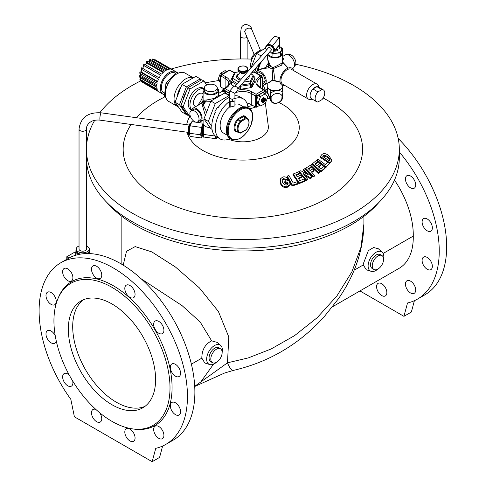<?xml version="1.0" encoding="UTF-8"?>
<svg xmlns="http://www.w3.org/2000/svg" width="486" height="486" viewBox="0 0 486 486"><rect width="100%" height="100%" fill="white"/><g stroke="black" fill="none" stroke-linecap="round" stroke-linejoin="round"><path stroke-width="0.73" d="M359.944 290.938L403.939 316.337L407.517 302.985A104.909 60.568 -120 0 0 417.51 299.084L424.928 294.802A104.909 60.568 -120 0 0 398.186 138.443M403.939 316.337L411.356 312.055L414.406 300.676M415.694 290.021A7.254 4.186 60 0 1 414.193 293.337A7.254 4.186 60 0 1 408.003 290.707A7.254 4.186 60 0 1 406.946 280.78A7.254 4.186 60 0 1 412.529 282.724A7.254 4.186 60 0 1 415.694 290.021M432.358 227.849A7.254 4.186 60 0 1 430.851 231.172A7.254 4.186 60 0 1 429.794 231.5A7.254 4.186 60 0 1 423.16 226.148A7.254 4.186 60 0 1 423.604 218.609A7.254 4.186 60 0 1 429.193 220.553A7.254 4.186 60 0 1 432.358 227.849M417.51 299.084A104.909 60.568 -120 0 0 399.316 152.033M394.486 180.106A68.198 39.378 60 0 1 413.276 236.068A68.198 39.378 60 0 1 399.158 268.296L332.612 306.715M415.694 184.917A7.254 4.186 60 0 1 415.008 187.481A7.254 4.186 60 0 1 414.193 188.234A7.254 4.186 60 0 1 406.946 184.048A7.254 4.186 60 0 1 406.946 175.677A7.254 4.186 60 0 1 412.529 177.621A7.254 4.186 60 0 1 415.694 184.917M432.358 266.322A7.254 4.186 60 0 1 430.851 269.639A7.254 4.186 60 0 1 427.23 269.28A7.254 4.186 60 0 1 422.492 262.89A7.254 4.186 60 0 1 423.604 257.082A7.254 4.186 60 0 1 429.193 259.026A7.254 4.186 60 0 1 432.358 266.322M386.844 292.596A7.254 4.186 60 0 1 385.343 295.919A7.254 4.186 60 0 1 377.276 290.033A7.254 4.186 60 0 1 378.09 283.356A7.254 4.186 60 0 1 383.679 285.3A7.254 4.186 60 0 1 386.844 292.596M262.634 102.461A2.375 1.373 -60 0 1 263.388 98.786L263.388 102.528A2.375 1.373 -60 0 1 262.634 102.461L261.766 101.957A2.375 1.373 -60 0 1 262.513 98.281A2.375 1.373 -60 0 1 264.141 97.844L265.01 98.348A2.375 1.373 -60 0 1 265.502 99.436A2.375 1.373 -60 0 1 265.502 99.569M263.606 102.394A2.066 1.191 120 0 1 262.58 101.374A2.066 1.191 120 0 1 263.606 99.174L263.606 97.905A2.375 1.373 120 0 0 262.732 98.403L263.388 98.786M263.606 97.905L264.263 98.281A2.375 1.373 -60 0 1 265.01 98.348M264.481 101.89A2.066 1.191 120 0 0 265.502 99.685A2.066 1.191 120 0 0 264.481 98.67L264.481 101.89L263.606 101.647M264.481 98.67L264.263 98.281M377.81 269.141A11.105 6.415 -60 0 1 371.152 271.334A11.105 6.415 -60 0 1 368.115 265.927A11.105 6.415 -60 0 1 373.418 254.281A11.105 6.415 -60 0 1 382.172 252.246A11.105 6.415 -60 0 1 383.6 259.111M222.151 352.326A11.105 6.415 120 0 0 222.369 350.066A11.105 6.415 120 0 0 220.717 345.461A11.105 6.415 120 0 0 208.962 351.396A11.105 6.415 120 0 0 209.697 364.549A11.105 6.415 120 0 0 216.361 362.356M378.88 202.48A152.118 87.82 180 0 1 350.442 225.237A152.118 87.82 180 0 1 106.877 202.48M111.974 303.963A61.71 35.63 -120 0 0 81.119 300.907A61.71 35.63 -120 0 0 81.119 372.167A61.71 35.63 -120 0 0 142.829 407.797A61.71 35.63 -120 0 0 152.288 358.346A61.71 35.63 -120 0 0 111.974 303.963M111.974 287.335A82.073 47.385 -120 0 0 57.755 299.139A82.073 47.385 -120 0 0 70.932 378.041A82.073 47.385 -120 0 0 132.678 428.907A82.073 47.385 -120 0 0 169.043 375.143A82.073 47.385 -120 0 0 111.974 287.335M382.172 252.246L378.357 248.777L373.606 247.495L368.333 250.673L363.249 263.959L363.279 264.937L366.268 269.773L371.152 271.334M132.678 428.907L134.258 429.126A83.142 48.005 -120 0 0 172.074 387.536A83.142 48.005 -120 0 0 113.281 285.707A83.142 48.005 -120 0 0 58.363 297.663L57.755 299.139M354.094 270.24L363.279 264.937M383.108 253.485L413.276 236.068M101.064 271.796A7.254 4.186 -120 0 0 92.996 265.909A7.254 4.186 -120 0 0 92.996 274.286A7.254 4.186 -120 0 0 100.25 278.472A7.254 4.186 -120 0 0 101.064 271.796M70.33 271.121A7.254 4.186 -120 0 0 64.146 268.491A7.254 4.186 -120 0 0 64.146 276.862A7.254 4.186 -120 0 0 71.393 281.048A7.254 4.186 -120 0 0 70.33 271.121M51.109 292.548A7.254 4.186 -120 0 0 47.488 292.189A7.254 4.186 -120 0 0 47.488 300.561A7.254 4.186 -120 0 0 54.736 304.746A7.254 4.186 -120 0 0 55.847 298.939A7.254 4.186 -120 0 0 51.109 292.548M55.264 335.862A7.254 4.186 -120 0 0 48.545 330.328A7.254 4.186 -120 0 0 47.488 330.656A7.254 4.186 -120 0 0 47.488 339.028A7.254 4.186 -120 0 0 54.736 343.219A7.254 4.186 -120 0 0 56.194 340.656M69.267 375.071A7.254 4.186 -120 0 0 64.146 373.594A7.254 4.186 -120 0 0 63.332 374.348A7.254 4.186 -120 0 0 64.65 382.768A7.254 4.186 -120 0 0 71.393 386.151A7.254 4.186 -120 0 0 72.675 380.975M95.942 409.504A7.254 4.186 -120 0 0 92.996 409.485A7.254 4.186 -120 0 0 91.496 412.802A7.254 4.186 -120 0 0 94.661 420.104A7.254 4.186 -120 0 0 100.25 422.042A7.254 4.186 -120 0 0 99.63 412.705M125.497 435.395A7.254 4.186 -120 0 0 133.565 441.282A7.254 4.186 -120 0 0 133.565 432.905A7.254 4.186 -120 0 0 126.311 428.719A7.254 4.186 -120 0 0 124.811 432.042A7.254 4.186 -120 0 0 125.497 435.395M156.231 436.07A7.254 4.186 -120 0 0 162.415 438.7A7.254 4.186 -120 0 0 162.415 430.329A7.254 4.186 -120 0 0 155.168 426.143A7.254 4.186 -120 0 0 153.667 429.46A7.254 4.186 -120 0 0 156.231 436.07M175.452 414.643A7.254 4.186 -120 0 0 179.073 415.001A7.254 4.186 -120 0 0 179.073 406.63A7.254 4.186 -120 0 0 171.825 402.444A7.254 4.186 -120 0 0 170.325 405.761A7.254 4.186 -120 0 0 175.452 414.643M178.016 376.863A7.254 4.186 -120 0 0 179.073 376.535A7.254 4.186 -120 0 0 179.073 368.157A7.254 4.186 -120 0 0 171.825 363.971A7.254 4.186 -120 0 0 171.382 371.511A7.254 4.186 -120 0 0 178.016 376.863M163.235 332.843A7.254 4.186 -120 0 0 161.911 324.423A7.254 4.186 -120 0 0 155.168 321.039A7.254 4.186 -120 0 0 155.168 329.411A7.254 4.186 -120 0 0 162.415 333.596A7.254 4.186 -120 0 0 163.235 332.843M135.065 294.388A7.254 4.186 -120 0 0 131.9 287.086A7.254 4.186 -120 0 0 126.311 285.148A7.254 4.186 -120 0 0 126.311 293.52A7.254 4.186 -120 0 0 133.565 297.705A7.254 4.186 -120 0 0 135.065 294.388M155.739 448.347A104.909 60.568 -120 0 0 165.732 444.447A104.909 60.568 -120 0 0 165.732 323.312A104.909 60.568 -120 0 0 60.829 262.744A104.909 60.568 -120 0 0 70.822 399.322L74.401 416.806L152.161 461.7L155.739 448.347M194.716 386.321L227.478 362.817L248.34 357.89L271.085 349.003L294.577 335.626L317.158 317.723L336.871 296.004L351.87 271.881L360.97 247.253L363.905 223.985C363.34 250.156 354.859 275.07 338.469 298.72L323.986 316.981C299.103 344.343 268.958 362.131 233.547 370.35L233.547 370.35A18.511 5.255 -101.6 0 1 227.478 362.817L228.815 336.992L218.39 311.465L199.4 287.9L175.458 267.014L151.845 251.906L135.181 246.596L126.506 251.305L123.207 265.149M162.628 446.039L159.578 457.417L152.161 461.7M165.732 444.447L173.15 440.164A104.909 60.568 -120 0 0 173.156 319.029A104.909 60.568 -120 0 0 68.247 258.461L60.829 262.744M200.888 381.783L213.53 364.172M220.717 345.461L217.455 342.49L211.641 340.826L200.147 321.963L182.043 305.603L141.219 278.843M209.697 364.549L204.813 362.987L201.83 358.146L191.393 364.172M201.83 358.146C201.836 349.981 205.104 344.203 211.641 340.826M323.172 98.002L326.246 99.673A119.72 69.121 180 0 1 327.534 100.408A119.72 69.121 180 0 1 338.469 190.889A119.72 69.121 180 0 1 184.783 209.715A119.72 69.121 180 0 1 131.147 124.459M136.378 117.709A119.72 69.121 180 0 1 159.511 99.673L164.736 96.884M316.775 160.623L317.941 159.104L325.498 164.724L327.868 162.324L329.387 163.551L325.754 167.719L317.935 161.735M310.323 165.732L311.763 164.262L319.91 172.038L319.606 172.822L318.409 173.678L311.362 166.874M306.623 173.836L303.392 170.027L303.689 169.256L305.008 168.593L311.915 177.08L311.611 177.864L310.19 178.575L310.493 177.791L303.191 173.599L307.656 179.231L307.352 180.014L306.022 180.707L299.935 173.15M310.19 178.575L304.594 175.306M298.167 183.313L297.869 184.097L292.153 185.986L286.995 176.874L287.293 176.096L288.933 175.543L293.246 183.04L297.317 181.703L298.167 183.313L292.457 185.196L287.293 176.096M287.834 184.522L287.305 183.301L285.325 183.799L284.614 182.201L284.918 181.418L288.635 180.494L290.3 184.315L287.269 186.745C284.128 187.043 281.959 185.749 280.762 182.864L280.373 178.897L282.803 177.001C284.857 176.509 286.497 177.104 287.724 178.775L286.181 179.541L283.563 178.569L282.141 179.729L282.512 182.293L284.407 184.729L286.467 185.075L288.137 183.738L287.609 182.517L285.628 183.015L284.918 181.418M290.3 184.315L289.996 185.099L286.965 187.535C283.824 187.833 281.655 186.539 280.458 183.647L280.076 179.68L280.373 178.897M287.724 178.775L287.42 179.553L285.877 180.324L283.259 179.346L282.038 180.13M305.093 180.506L304.789 181.29L298.975 183.665L292.924 174.778L293.222 174L298.902 171.68L299.947 173.119L295.816 174.796L297.177 176.722L301.016 175.16L302.037 176.655L298.197 178.216L299.826 180.677L304.096 178.945L305.093 180.506L299.279 182.882L293.222 174M299.947 173.119L299.649 173.891L296.181 175.3M302.037 176.655L301.739 177.433L298.544 178.727M314.642 175.458L314.339 176.242L313.045 177.056L305.39 168.994L305.688 168.223L310.074 165.489L311.398 166.789L308.3 168.709L310.129 170.568L312.808 168.909L314.102 170.27L311.429 171.929L314.642 175.458L313.349 176.272L305.688 168.223M311.398 166.789L311.095 167.567L308.665 169.073M314.102 170.27L313.804 171.048L311.775 172.299M325.201 167.743L324.897 168.533L320.742 171.947L312.152 164.517L312.449 163.739L316.507 160.41L317.984 161.601L315.037 164.019L316.957 165.617L319.697 163.369L321.149 164.614L318.403 166.862L320.724 168.934L323.773 166.431L325.201 167.743L321.046 171.163L312.449 163.739M317.984 161.601L317.686 162.379L315.353 164.28M321.149 164.614L320.845 165.398L318.719 167.135M331.173 161.692L331.476 160.902L329.97 162.853L320.353 156.51L321.811 154.621C323.506 153.09 325.772 153.345 328.609 155.38L331.883 160.21L329.666 163.642L328.263 162.64M327.843 162.348L320.055 157.288L320.353 156.51M94.715 120.303A156.437 90.317 0 0 0 86.441 149.281A156.437 90.317 0 0 0 132.265 213.141A156.437 90.317 0 0 0 302.742 232.721A156.437 90.317 0 0 0 399.316 149.281A156.437 90.317 0 0 0 295.737 64.273M251.286 59.092A156.437 90.317 0 0 0 171.206 69M141.177 80.652A156.437 90.317 0 0 0 99.861 112.685M86.441 149.281L86.441 157.847A156.437 90.317 0 0 0 132.265 221.707A156.437 90.317 0 0 0 302.742 241.287A156.437 90.317 0 0 0 399.316 157.847L399.316 149.281M265.356 103.202L268.296 126.014A25.491 14.714 180 0 1 255.618 139.859A25.491 14.714 180 0 1 228.523 139.269M249.713 108.706A21.597 12.472 0 0 0 255.436 107.023M287.305 183.301L287.609 182.517M283.259 179.346L283.563 178.569M285.877 180.324L286.181 179.541M280.458 183.647L280.762 182.864M286.965 187.535L287.269 186.745M285.325 183.799L285.628 183.015M292.153 185.986L292.457 185.196M298.975 183.665L299.279 182.882M311.915 177.08L310.493 177.791M299.176 172.056L299.419 171.436L300.804 170.72L308.343 174.82L303.689 169.256M306.022 180.707L306.326 179.923L299.419 171.436M307.656 179.231L306.326 179.923M313.045 177.056L313.349 176.272M318.409 173.678L318.707 172.895L310.56 165.119M319.91 172.038L318.707 172.895M320.742 171.947L321.046 171.163M325.754 167.719L326.057 166.935L316.987 160.076M329.387 163.551L326.057 166.935M329.666 163.642L329.97 162.853M331.883 160.21L331.476 160.902M323.901 155.234L322.807 156.486L329.174 160.684L329.775 159.912L330.128 159.329L327.722 156.377L323.901 155.234L322.868 156.796M329.891 159.754L327.418 157.16L323.597 156.018M327.418 157.16L327.722 156.377M86.441 249.045A3.7 2.138 180 0 1 82.735 251.183A3.7 2.138 180 0 1 79.036 249.045L79.036 129.124A3.7 2.138 0 0 0 81.873 131.202A3.7 2.138 0 0 0 86.441 129.124L86.441 249.045M217.285 87.936L217.285 90.451A6.482 3.742 180 0 1 211.653 94.163A6.482 3.742 180 0 1 204.545 91.423A6.482 3.742 180 0 1 204.327 90.451L204.327 87.936A6.482 3.742 180 0 1 210.809 84.193A6.482 3.742 180 0 1 217.285 87.936A6.482 3.742 180 0 1 211.653 91.641A6.482 3.742 180 0 1 204.545 88.902A6.482 3.742 180 0 1 204.327 87.936M217.285 88.039A7.715 4.453 180 0 1 218.518 90.451A7.715 4.453 180 0 1 213.257 94.679A7.715 4.453 180 0 1 204.655 93.136A7.715 4.453 180 0 1 203.093 90.451A7.715 4.453 180 0 1 204.327 88.039M191.205 110.662L193.385 109.405A6.482 3.742 60 0 1 199.868 113.147A6.482 3.742 60 0 1 199.868 120.625L197.68 121.889A6.482 3.742 60 0 1 194.443 121.567A6.482 3.742 60 0 1 190.208 115.856A6.482 3.742 60 0 1 191.205 110.662A6.482 3.742 60 0 1 197.68 114.404A6.482 3.742 60 0 1 197.68 121.889M191.29 110.614A7.715 4.453 60 0 1 192.766 108.335A7.715 4.453 60 0 1 196.623 108.718A7.715 4.453 60 0 1 201.666 115.516A7.715 4.453 60 0 1 200.481 121.694A7.715 4.453 60 0 1 197.772 121.834M210.128 127.642A7.715 4.453 180 0 1 204.867 126.044A7.715 4.453 180 0 1 203.725 124.969A7.715 4.453 180 0 1 203.093 123.207L191.879 121.634L190.129 125.831L189.261 133.225L190.129 136.414L201.532 137.994L202.528 135.606M202.68 101.738A7.405 4.277 -60 0 1 202.334 102.333M195.797 106.586A7.405 4.277 -60 0 1 195.105 106.312A7.405 4.277 -60 0 1 193.568 102.923A7.405 4.277 -60 0 1 196.806 95.475A7.405 4.277 -60 0 1 202.51 93.488A7.405 4.277 -60 0 1 203.093 93.956M218.518 95.268L219.314 96.173M210.803 101.295L205.912 101.173A14.191 8.195 120 0 0 203.464 105.419L206.647 111.999M218.518 93.47L221.13 91.963A7.715 4.453 60 0 1 224.988 92.34A7.715 4.453 60 0 1 227.673 94.709M219.757 95.608L220.128 95.706M205.335 115.382L202.632 106.179C201.933 105.322 202.176 104.599 203.367 104.016A1.233 0.711 -120 0 0 203.537 104.065M203.786 103.773L202.638 102.996L200.493 103.876L192.766 108.335M197.99 105.322L202.838 102.23L203.093 96.483M204.782 101.914A1.233 0.711 0 0 0 204.655 101.793C204.563 100.474 205.062 99.897 206.155 100.073L214.168 98.47L218.518 95.341L218.518 90.451M203.093 90.451L203.093 99.375L203.403 101.671L204.655 102.279M202.638 102.996A1.233 1.179 120 0 0 203.403 101.671A1.233 0.565 163.4 0 1 202.838 102.23A1.233 0.565 76.6 0 1 202.638 102.996M202.632 106.179A1.233 0.674 -48.6 0 0 203.464 105.419L203.379 104.387L204.977 101.617L205.912 101.173A1.233 0.674 -71.4 0 0 206.155 100.073M294.467 66.011L294.552 65.962A6.482 3.742 -120 0 0 295.549 60.768A6.482 3.742 -120 0 0 291.314 55.058A6.482 3.742 -120 0 0 288.077 54.736L287.985 54.79M262.744 49.833A11.725 6.768 120 0 0 253.619 56.224A11.725 6.768 120 0 0 250.983 67.9L256.632 53.363L265.836 48.047M257.477 70.98A14.811 8.554 -60 0 1 259.214 64.061M260.666 56.734L261 55.884L261.814 55.41M254.719 72.056L256.699 66.959M261 55.884L256.632 53.363M251.141 61.692A5.862 3.384 -60 0 1 256.031 53.229M321.939 89.576L316.921 86.678L312.923 88.987L317.941 91.884L321.939 89.576A6.786 3.918 -60 0 1 323.336 89.892A6.786 3.918 -60 0 1 321.939 99.654L317.941 101.963A6.786 3.918 -60 0 1 316.544 101.647A6.786 3.918 -60 0 1 317.941 91.884M316.544 101.647L311.526 98.749A6.786 3.918 -60 0 1 312.923 88.987A6.786 3.918 -60 0 1 314.922 87.328A6.786 3.918 -60 0 1 316.921 86.678A6.786 3.918 -60 0 1 318.318 86.994L323.336 89.892M312.285 99.187L310.663 99.448A8.639 4.988 -60 0 1 308.422 99.095A8.639 4.988 -60 0 1 307.097 92.17A8.639 4.988 -60 0 1 312.741 84.558A8.639 4.988 -60 0 1 317.06 84.133A8.639 4.988 -60 0 1 318.482 85.894L319.071 87.431M308.422 99.095L282.761 84.278A8.639 4.988 -60 0 1 281.437 77.359A8.639 4.988 -60 0 1 287.08 69.747A8.639 4.988 -60 0 1 291.4 69.316L317.06 84.133M267.507 89.612L267.494 92.024A0.62 0.358 0 0 0 267.507 92.103A6.172 4.896 157.4 0 0 267.81 93.64L267.494 92.024A0.62 0.358 0 0 1 267.507 91.939M267.962 89.479C267.464 89.801 267.312 89.284 267.507 87.917L267.507 87.346M282.39 94.509L282.39 97.37A0.62 0.358 180 0 1 282.409 97.455C282.743 103.026 272.543 105.814 270.696 100.572A6.172 4.896 -22.6 0 1 270.392 99.035L270.392 93.44C270.192 95.08 270.441 96.301 271.133 97.103L271.133 99.296A5.553 4.41 157.4 0 0 276.534 103.081A5.553 4.41 157.4 0 0 281.935 97.801L282.39 88.804L280.89 89.011A7.715 4.453 0 0 0 282.032 87.936L282.39 88.804M281.935 95.602A6.172 4.896 157.4 0 0 276.534 93.506A6.172 4.896 157.4 0 0 271.133 97.103M282.39 91.775A9.222 7.32 -22.6 0 0 270.392 93.44L270.034 89.6A7.715 4.453 0 0 0 271.893 90.262L270.392 90.469M267.507 87.948L265.66 90.894L267.889 93.834M265.66 90.894L263.218 85.026M229.368 95.894L229.125 95.548L215.268 103.548L208.342 121.403L211.787 126.311M215.268 103.548L210.906 101.027L224.763 93.026L229.125 95.548M210.906 101.027L203.974 118.888L208.342 121.403M203.974 118.888L210.906 128.741L212.03 129.391M219.162 106.252A11.725 6.768 120 0 0 217.807 107.819M215.164 112.394A11.725 6.768 120 0 0 214.478 114.356M247.994 107.637A23.14 13.359 120 0 0 243.279 98.852L239.069 96.422A23.14 13.359 -60 0 0 237.721 95.809L238.371 96.185A23.14 13.359 -60 0 0 234.92 95.73M229.368 96.617L229.374 97.577A2.776 1.604 -0 0 1 229.368 97.479L229.38 91.392C230.838 91.392 232.685 92.085 234.92 93.458L237.557 90.439A2.776 2.029 -139.1 0 0 236.791 87.091A2.776 2.029 -139.1 0 0 233.365 86.8L229.38 91.392M234.92 97.437L235.011 98.312L232.332 99.332L229.465 98.5L229.374 97.577A2.776 1.604 -0 0 0 230.899 98.913A2.776 1.604 -0 0 0 233.675 98.822A2.776 1.604 -0 0 0 234.92 97.479A2.776 1.604 -0 0 0 234.914 97.388M229.277 96.653L229.465 101.021L232.332 101.847L235.011 100.833L235.011 98.312M232.332 99.332L232.332 101.847M229.465 98.5L229.465 101.021M237.848 88.695L271.097 50.356A1.853 1.349 -139.1 0 0 271.358 49.621A1.853 1.349 -139.1 0 0 270.161 47.822A1.853 1.349 -139.1 0 0 268.302 47.932L235.054 86.265M267.379 54.28L272.919 57.482L276.71 57.208L280.495 56.309L282.524 51.935L282.524 48.527L280.495 52.901L276.71 53.174A6.786 3.918 180 0 1 271.54 52.78M279.729 46.607A6.786 3.918 180 0 1 279.754 46.62A6.786 3.918 180 0 1 281.509 50.404A6.786 3.918 180 0 1 276.71 53.174L272.919 54.074L271.218 52.828M279.754 46.62L282.524 48.527M280.495 56.309L280.495 52.901M272.919 57.482L272.919 54.074M277.943 49.262L277.943 49.39A2.995 1.725 180 0 1 277.627 50.161A2.995 1.725 180 0 1 274.292 51.073M269.232 52.506A4.319 3.153 -139.1 0 0 272.962 51.972A4.319 3.153 -139.1 0 0 273.083 48.424A4.319 3.153 -139.1 0 0 269.7 45.617A4.319 3.153 -139.1 0 0 266.437 46.316A4.319 3.153 -139.1 0 0 266.437 50.082M272.962 51.972L273.515 51.34A4.319 3.153 -139.1 0 0 273.636 47.786A4.319 3.153 -139.1 0 0 270.252 44.979A4.319 3.153 -139.1 0 0 266.99 45.678L266.437 46.316M275.185 50.179L272.64 52.974L271.765 52.725M275.131 50.107L279.729 44.53L279.729 48.503L275.228 50.295L279.729 48.503M279.729 44.53L279.414 37.61L274.633 36.231L267.865 44.038L272.64 45.417L275.033 49.888L272.64 52.974M279.59 44.633L275.033 49.888M279.414 37.61L272.64 45.417M265.848 47.816L265.478 47.124L267.865 44.038M234.92 100.863L234.92 105.893L230.182 107.12L229.744 106.871L229.744 101.27L234.641 100.973M243.553 106.853L239.884 104.733A16.354 9.441 120 0 0 234.92 104.217M229.744 106.871A16.354 9.441 120 0 0 220.687 121.221A16.354 9.441 120 0 0 223.53 133.061L227.199 135.175M229.744 101.27A23.14 13.359 120 0 0 216.24 121.658A23.14 13.359 120 0 0 220.14 138.935A23.14 13.359 120 0 0 230.097 138.631M241.25 97.686L243.279 98.852A23.14 13.359 120 0 0 235.011 98.482M220.14 138.935L215.924 136.505A23.14 13.359 -60 0 1 214.721 135.643L214.806 135.479M214.721 135.643L215.371 136.025A23.14 13.359 -60 0 1 215.371 112.418L214.721 112.041A23.14 13.359 -60 0 1 217.278 107.613L217.995 107.892M215.322 112.521L214.721 112.041M217.278 107.613L217.928 107.989A23.14 13.359 -60 0 1 229.277 97.346M260.429 96.823L258.248 95.56L256.11 101.082L258.291 102.339A0.62 0.358 120 0 0 258.291 102.844L260.429 105.887A0.62 0.358 120 0 0 260.812 105.924L265.095 103.451A0.62 0.358 120 0 0 265.471 102.983L267.61 97.461A0.62 0.358 120 0 0 267.61 96.957L265.471 93.913A0.62 0.358 120 0 0 265.095 93.877L260.812 96.35A0.62 0.358 120 0 0 260.429 96.823L258.291 102.339M258.291 102.844L256.11 101.586L258.248 104.63L260.429 105.887M256.11 101.586A0.62 0.358 -60 0 1 256.11 101.082M265.095 93.877L262.908 92.619L258.625 95.092L260.812 96.35M262.908 92.619A0.62 0.358 -60 0 1 263.291 92.65L265.313 93.822M258.248 95.56A0.62 0.358 -60 0 1 258.625 95.092M220.45 82.802A0.62 0.358 -60 0 1 220.286 82.711L218.147 79.668A0.62 0.358 -60 0 1 218.147 79.163L220.328 80.421L220.553 79.844M220.328 80.421A0.62 0.358 120 0 0 220.328 80.925L218.147 79.668M220.553 81.247L220.328 80.925M218.147 79.163L220.286 73.641A0.62 0.358 -60 0 1 220.662 73.173L224.945 70.701A0.62 0.358 -60 0 1 225.328 70.737L226.707 71.533L225.255 70.67M229.368 93.427L225.061 91.052L223.767 91.799M229.368 94.09L227.983 94.891M262.258 84.673L263.011 84.242L265.405 80.834L263.679 75.907L262.13 73.981L258.224 71.904L256.335 72.991M263.09 82.17L262.422 82.991A6.172 3.56 -120 0 0 262.422 80.931L263.09 82.17L265.405 80.834M261.122 75.755L263.011 74.668M262.422 80.931L262.258 80.512M243.516 82.158L250.484 80.986L253.17 75.178L250.812 73.744M253.157 77.651L253.157 75.227M250.484 80.986L250.484 83.507L250.266 81.113M239.015 71.788L235.273 72.457L232.587 78.27L238.808 81.934M232.679 78.392L232.679 80.913L232.6 78.313M247.544 71.861L247.022 71.557M250.484 83.507L253.157 77.748M240.995 85.068L250.266 83.635M232.679 80.913L237.356 83.61M234.574 73.975A12.344 7.126 0 0 0 233.748 74.449A1.233 0.711 0 0 0 233.468 74.747L230.832 80.421A1.233 0.711 0 0 0 230.789 80.603A1.233 0.711 0 0 0 230.82 80.755A12.344 7.126 0 0 0 231.123 81.411A1.233 0.711 0 0 0 231.427 81.703L236.482 84.619M230.82 80.755L230.82 83.78A1.233 0.711 180 0 1 230.789 83.628A1.233 0.711 180 0 1 230.82 83.477M234.173 86.308L231.427 84.722A1.233 0.711 180 0 1 231.123 84.436L231.123 81.411M239.118 87.225L239.118 89.053A1.233 0.711 180 0 1 238.62 88.877L238 88.519M251.177 84.515L251.177 87.541A1.233 0.711 180 0 1 250.667 87.699L240.837 89.224A1.233 0.711 180 0 1 240.254 89.23L240.254 86.204A1.233 0.711 0 0 0 240.837 86.198L250.667 84.679A1.233 0.711 0 0 0 251.177 84.515A12.344 7.126 0 0 0 252.009 84.035A1.233 0.711 0 0 0 252.289 83.738L254.925 78.064A1.233 0.711 0 0 0 254.968 77.882A1.233 0.711 0 0 0 254.937 77.73A12.344 7.126 0 0 0 254.634 77.074A1.233 0.711 0 0 0 254.33 76.788L253.17 76.114M254.937 80.755A1.233 0.711 180 0 1 254.968 80.901A1.233 0.711 180 0 1 254.925 81.089L252.289 86.763A1.233 0.711 180 0 1 252.009 87.061L252.009 84.035M239.118 89.053A12.344 7.126 0 0 0 240.254 89.23M251.177 87.541A12.344 7.126 0 0 0 252.009 87.061M230.82 83.78A12.344 7.126 0 0 0 231.123 84.436M230.115 70.488L229.678 70.239L222.041 74.644L220.735 75.907L220.735 86.988A0.62 0.358 180 0 1 220.553 86.739L220.553 75.652A0.62 0.358 0 0 1 220.735 75.403L221.118 74.765L222.041 74.644L225.972 76.91A13.578 7.837 180 0 1 225.972 87.996A1.233 0.711 60 0 0 225.352 87.936L223.499 89.57A0.62 0.358 0 0 1 223.681 89.321L224.064 88.683L224.988 88.561L223.681 89.825L223.681 91.769M256.517 102.163L256.517 107.145A0.62 0.358 180 0 1 255.642 107.145L255.642 96.058L256.079 94.296L256.517 96.058L256.517 100.031M237.697 90.25A13.578 7.837 180 0 1 252.149 92.03L256.079 94.296L263.716 89.886L264.639 90.001L265.204 90.894A0.62 0.358 0 0 1 265.022 91.149L263.716 89.886L259.785 87.62A1.233 0.711 -60 0 1 260.405 87.559C257.568 85.244 256.45 83.756 257.045 83.082A12.344 7.126 0 0 1 260.66 78.046L262.075 77.225L260.769 75.968L261.693 76.083L262.258 76.976A0.62 0.358 0 0 1 262.075 77.225L262.075 88.312A0.62 0.358 180 0 0 262.258 88.063L262.258 76.976M254.227 72.189L253.352 72.189M225.352 87.936C228.189 85.621 229.307 84.133 228.712 83.464A12.344 7.126 0 0 0 225.097 78.422L220.735 75.907A0.62 0.358 0 0 1 220.553 75.652L221.118 74.765L229.368 69.996L234.222 72.444A1.233 0.711 120 0 0 233.608 72.505L229.678 70.239L229.24 70.488M246.845 102.983A12.344 7.126 180 0 1 251.28 104.624L252.72 105.456A21.597 12.472 180 0 1 247.854 106.495M221.78 91.696A21.597 12.472 180 0 1 223.651 88.677L223.882 88.804M220.735 86.988L223.651 88.677M252.72 105.456L255.642 107.145M256.517 107.145L259.536 105.401M258.437 70.421A14.191 8.195 -60 0 1 261.863 61.005M266.267 55.933A14.191 8.195 -60 0 1 267.239 55.179M257.999 70.677A14.811 8.554 -60 0 1 260.599 62.463M270.289 81.393L270.034 82.359L268.794 82.79L268.351 82.511M268.794 82.79A1.233 0.869 122.3 0 0 268.649 82.341M282.664 57.725L283.125 57.968C283.824 58.703 283.581 59.426 282.39 60.13M282.664 58.059A1.233 0.869 117.7 0 0 283.125 57.968M267.239 54.809L267.239 58.308L270.301 65.628A1.233 0.711 0 0 0 268.685 65.695L267.239 55.811M268.794 62.172A1.233 0.729 -48.2 0 1 268.315 63.131A14.191 8.195 -60 0 0 265.86 67.378A1.233 0.729 -71.8 0 1 265.271 68.277L261.146 68.86L256.912 71.302A7.715 4.453 60 0 1 261.523 72.177A7.715 4.453 60 0 1 265.939 78.969A7.715 4.453 60 0 1 264.627 84.661A7.715 4.453 60 0 1 262.258 84.904M258.983 70.112L268.266 66.418A1.233 0.711 -120 0 0 269.019 67.852L265.271 68.277M282.664 61.327L283.119 62.566L288.241 68.052M282.682 62.53A1.233 0.565 163.4 0 0 283.119 62.566L282.961 63.022L282.664 62.342L282.664 53.417A7.715 4.453 0 0 0 282.402 52.263M270.301 65.628L270.301 66.114L272.774 67.657C277.895 65.604 284.596 61.728 282.354 62.129M282.955 63.016L281.279 65.385L273.047 68.696C274.724 74.188 274.73 82.426 273.047 80.099L271.474 80.712M272.008 80.038C272.792 82.177 272.792 74.388 272.008 68.982L272.774 67.657A1.233 0.565 -103.4 0 1 273.047 68.696A1.233 0.565 163.4 0 1 272.008 68.982L269.438 67.609L269.019 67.852M288.052 68.125L283.107 63.107M270.301 66.114A1.233 0.504 -60 0 1 269.438 67.609A1.233 0.711 -120 0 1 268.685 66.175L268.685 65.695A12.958 7.484 120 0 0 268.266 66.418L268.685 66.175A1.233 0.711 0 0 1 270.301 66.114M273.077 80.117L280.058 81.976M280.088 82.177L272.774 80.482A1.233 0.565 -103.4 0 0 272.525 80.123M267.482 54.529A7.715 4.453 0 0 0 270.301 56.971A7.715 4.453 0 0 0 278.387 57.409A7.715 4.453 0 0 0 282.664 53.417M267.239 83.155L267.239 86.174A7.715 4.453 0 0 0 270.034 89.6M271.893 90.262A7.715 4.453 0 0 0 280.89 89.011M282.032 87.936A7.715 4.453 0 0 0 282.664 86.174L282.664 85.56M255.739 72.645A7.715 4.453 60 0 1 256.912 71.302M285.021 85.585A9.872 5.698 -60 0 1 280.039 79.589A9.872 5.698 -60 0 1 286.953 68.66A9.872 5.698 -60 0 1 293.659 70.622M282.664 56.437L285.276 54.93A7.715 4.453 60 0 1 288.38 54.936A7.715 4.453 60 0 1 294.018 61.619A7.715 4.453 60 0 1 292.991 68.289L292.463 68.593M195.852 106.556A7.405 4.277 -60 0 1 194.995 106.252A7.405 4.277 -60 0 1 193.458 102.862A7.405 4.277 -60 0 1 196.696 95.408A7.405 4.277 -60 0 1 202.401 93.427A7.405 4.277 -60 0 1 203.093 94.017M202.626 101.562A7.405 4.277 -60 0 1 202.158 102.376M202.541 101.197A14.811 8.554 -60 0 1 201.793 102.485M203.883 80.974L201.696 79.716L187.845 87.717L180.914 105.571L187.845 115.425L190.026 116.689L183.094 106.829L190.026 88.974L203.883 80.974L206.726 85.026M191.49 109.927L190.779 109.52A12.344 7.126 -60 0 1 188.228 103.87A12.344 7.126 -60 0 1 193.61 91.447A12.344 7.126 -60 0 1 203.124 88.142L203.834 88.549M190.409 116.464L190.026 116.689M186.199 91.957A14.811 8.554 120 0 0 183.094 99.946M197.043 105.869A14.811 8.554 120 0 0 203.093 95.39M191.557 109.757A12.344 7.126 -60 0 1 189.971 104.879A12.344 7.126 -60 0 1 194.673 93.215A12.344 7.126 -60 0 1 203.719 88.695M190.026 88.974L187.845 87.717M183.094 106.829L180.914 105.571M187.001 114.228L186.381 114.581L179.449 104.727L186.381 86.873L200.238 78.872L201.083 80.069M164.736 93.409L163.752 92.844A11.415 6.591 -60 0 1 161.388 87.62A11.415 6.591 -60 0 1 161.48 86.18A11.415 6.591 -60 0 1 166.935 75.561A11.415 6.591 -60 0 1 175.173 73.07L175.464 73.24M164.572 94.734A12.958 7.484 -60 0 1 162.98 94.181A12.958 7.484 -60 0 1 160.398 86.617A12.958 7.484 -60 0 1 166.595 74.565A12.958 7.484 -60 0 1 175.944 71.734A12.958 7.484 -60 0 1 176.934 72.517M162.98 94.181L159.493 92.164A12.958 7.484 -60 0 1 159.444 92.14L141.991 82.061A12.958 7.484 -60 0 1 141.323 81.575L158.776 91.654A12.958 7.484 -60 0 1 157.64 90.159L140.187 80.081A12.958 7.484 -60 0 1 139.816 79.212L157.27 89.284A12.958 7.484 -60 0 1 156.838 87.067L139.385 76.988A12.958 7.484 -60 0 1 139.354 75.834L156.814 85.913A12.958 7.484 -60 0 1 157.136 83.234L139.682 73.161A12.958 7.484 -60 0 1 140.004 71.867L157.458 81.946A12.958 7.484 -60 0 1 158.503 79.127L141.049 69.048A12.958 7.484 -60 0 1 141.675 67.773L159.129 77.851A12.958 7.484 -60 0 1 160.769 75.239L143.309 65.16A12.958 7.484 -60 0 1 144.172 64.055L161.631 74.133A12.958 7.484 -60 0 1 163.66 72.037L146.207 61.959A12.958 7.484 -60 0 1 147.197 61.157L164.651 71.235A12.958 7.484 -60 0 1 166.832 69.911L149.378 59.833A12.958 7.484 -60 0 1 150.381 59.432L167.834 69.51A12.958 7.484 -60 0 1 169.9 69.115L152.446 59.037A12.958 7.484 -60 0 1 153.333 59.085L170.786 69.164A12.958 7.484 -60 0 1 172.451 69.723A12.958 7.484 -60 0 1 172.494 69.747L155.04 59.669L154.888 59.978M141.772 80.998L141.323 81.575M140.976 77.906L139.816 79.212M140.776 73.787L140.588 75.342L139.354 75.834M141.961 69.583L141.098 71.922L140.004 71.867M143.309 65.16L144.135 65.762L142.556 68.283M146.207 61.959L146.663 63.034L145.132 64.608M149.378 59.833L149.409 61.254L148.412 61.856M152.446 59.037L152.1 60.428M165.586 70.592L149.409 61.254M163.114 72.536L146.663 63.034M160.702 75.33L144.135 65.762M157.604 81.454L141.098 71.922M156.893 84.752L140.588 75.342M156.863 87.359L141.037 78.222M165.817 97.51L164.341 96.659L165.999 82.997L176.351 72.323L178.538 73.07M178.368 106.871A16.354 9.441 -60 0 1 177.433 106.44A16.354 9.441 -60 0 1 174.924 93.336A16.354 9.441 -60 0 1 185.609 78.926A16.354 9.441 -60 0 1 193.27 77.857M177.335 96.416A11.725 6.768 -60 0 1 180.992 86.988M177.433 106.44L168.703 101.404A16.354 9.441 -60 0 1 165.447 91.86A16.354 9.441 -60 0 1 176.88 73.89A16.354 9.441 -60 0 1 185.057 73.082L193.3 77.839M165.999 82.997L167.87 84.078M176.351 72.323L178.034 73.289M186.381 114.581L182.019 112.066L175.088 102.206L182.019 84.351L195.87 76.351L200.238 78.872M186.381 86.873L182.019 84.351M179.449 104.727L175.088 102.206M204.867 126.044L203.367 125.838L203.725 124.969M203.124 123.596L201.532 127.417L200.657 134.804L201.532 137.994M200.657 134.804L189.261 133.225M201.532 127.417L190.129 125.831M203.367 128.784A6.172 1.179 97.9 0 0 202.911 131.779L203.312 131.007L203.367 125.838M86.441 245.977A6.482 3.742 180 0 1 89.217 249.045A6.482 3.742 180 0 1 82.735 252.787A6.482 3.742 180 0 1 76.253 249.045A6.482 3.742 180 0 1 79.036 245.977M66.807 259.287L66.807 256.73L69.036 258.017M66.807 256.73L74.662 252.191L75.713 252.799M76.393 248.273L75.707 252.866L79.923 254.214M89.764 253.601L89.764 248.868L89.157 248.528M89.254 253.577L89.764 248.868M88.081 253.546L89.254 253.382M75.707 255.235L75.707 252.866M89.217 249.045L89.217 250.557A6.482 3.742 180 0 1 86.611 253.552M80.627 254.093A6.482 3.742 180 0 1 76.253 250.557L76.253 249.045M76.253 249.391A6.786 3.918 0 0 0 75.962 250.296A6.786 3.918 0 0 0 78.963 253.814A6.786 3.918 0 0 0 80.135 254.178M87.122 253.546A6.786 3.918 0 0 0 89.509 250.812A6.786 3.918 0 0 0 89.217 249.391M210.809 359.014A8.025 4.629 -60 0 1 214.308 350.941A8.025 4.629 -60 0 1 220.492 348.79A8.025 4.629 -60 0 1 220.492 358.054A8.025 4.629 -60 0 1 212.467 362.684A8.025 4.629 -60 0 1 210.809 359.014M212.467 362.684L210.724 361.675A8.025 4.629 -60 0 1 209.059 358.006A8.025 4.629 -60 0 1 212.564 349.932A8.025 4.629 -60 0 1 218.743 347.782L220.492 348.79M372.258 265.799A8.025 4.629 -60 0 1 375.763 257.726A8.025 4.629 -60 0 1 381.941 255.575A8.025 4.629 -60 0 1 381.941 264.84A8.025 4.629 -60 0 1 373.922 269.469A8.025 4.629 -60 0 1 372.258 265.799M373.922 269.469L372.173 268.46A8.025 4.629 -60 0 1 370.514 264.791A8.025 4.629 -60 0 1 374.013 256.717A8.025 4.629 -60 0 1 380.198 254.567L381.941 255.575M144.931 406.399A61.71 35.63 60 0 1 85.481 369.646A61.71 35.63 60 0 1 83.373 299.783M278.952 102.546A56.37 32.544 180 0 1 282.737 104.539A56.37 32.544 180 0 1 268.138 156.644A56.37 32.544 180 0 1 187.092 132.222M186.727 124.695A56.37 32.544 180 0 1 189.819 116.567M267.318 98.227A56.37 32.544 180 0 1 270.058 99.041M322.953 156.577L323.166 156.018M240.485 58.976L240.485 35.909A3.7 2.138 0 0 0 240.588 36.414A3.7 2.138 0 0 0 243.182 37.969A3.7 2.138 0 0 0 246.803 37.422A3.7 2.138 0 0 0 247.034 37.276M240.485 35.909C241.129 26.372 241.086 26.414 245.454 24.3C249.409 25.12 251.566 26.943 251.93 29.768A3.7 2.94 157.4 0 0 247.939 28.285A3.7 2.94 157.4 0 0 244.914 31.687A3.7 2.94 157.4 0 0 245.096 32.611L254.148 54.377M79.036 129.124C80.585 117.454 87.99 112.023 101.246 112.837A3.7 0.705 97.9 0 0 100.347 114.757A3.7 0.705 97.9 0 0 99.873 118.584A3.7 0.705 97.9 0 0 100.225 120.176L188.058 132.356M218.773 95.043A14.191 8.195 120 0 0 218.518 94.904L220.024 95.76M204.655 102.115L204.655 101.793M267.507 87.917L267.507 92.103L270.392 99.035A0.62 0.358 0 0 0 271.133 99.296M282.409 93.64L282.409 97.455A0.62 0.358 180 0 1 281.935 97.801M279.729 44.724L275.27 50.204M228.22 130.989A17.277 9.975 120 0 0 246.542 132.623A17.277 9.975 120 0 0 246.542 108.19A17.277 9.975 120 0 0 228.22 130.989M227.345 130.989A17.897 10.334 -60 0 1 235.157 112.977A17.897 10.334 -60 0 1 248.947 108.184C251.347 109.672 252.635 112.248 252.817 115.923L251.122 124.926C245.466 136.627 238.778 141.377 231.05 139.184A17.897 10.334 -60 0 1 227.345 130.989M248.073 107.679A17.897 10.334 120 0 0 234.282 112.473A17.897 10.334 120 0 0 226.47 130.485A17.897 10.334 120 0 0 230.176 138.68C224.411 133.085 225.182 124.914 232.484 114.167L239.434 108.196C242.708 106.519 245.588 106.343 248.073 107.679L248.947 108.184M243.437 115.771A1.233 0.711 120 0 0 243.024 115.887A0.62 0.358 -120 0 0 243.462 116.646L238.28 119.635L240.461 120.899A0.62 0.358 60 0 1 240.898 121.652A7.715 4.453 120 0 0 238.037 128.845A7.715 4.453 120 0 0 240.898 132.739A0.62 0.48 92.6 0 1 240.254 133.049A8.329 4.811 -60 0 1 238.887 132.66A8.329 4.811 -60 0 1 240.254 121.075A0.62 0.358 -60 0 1 240.461 120.899L245.643 117.904A0.62 0.358 -60 0 1 245.849 117.843A8.329 4.811 -60 0 1 247.216 118.232L245.035 116.974A8.329 4.811 120 0 0 243.668 116.585A0.62 0.48 -87.4 0 1 243.437 115.771A8.948 5.164 -60 0 1 246.232 117.661M246.056 129.902L246.08 129.744A7.715 4.453 120 0 0 248.941 122.551A7.715 4.453 120 0 0 246.08 118.663A0.62 0.358 60 0 0 245.643 117.904L243.462 116.646A0.62 0.358 -60 0 1 243.668 116.585L245.849 117.843A0.62 0.48 -87.4 0 1 246.08 118.663L240.898 121.652L238.073 119.817A0.62 0.358 -60 0 1 238.28 119.635A0.62 0.358 -120 0 1 237.842 118.882L243.024 115.887M245.952 130.029L240.77 133.018A0.62 0.358 60 0 0 240.898 132.739L246.08 129.744A0.62 0.358 60 0 1 245.952 130.029A0.62 0.62 0 0 0 246.116 129.89C249.67 124.914 250.035 121.026 247.216 118.232M237.551 131.888A0.62 0.48 -87.4 0 0 237.429 132.101A1.233 0.711 120 0 0 237.775 132.016M237.842 118.882A1.233 0.711 120 0 0 237.429 119.24L238.073 119.817A8.329 4.811 120 0 0 236.706 131.402L240.436 133.103A0.62 0.62 0 0 0 240.77 133.018A0.62 0.358 60 0 1 240.649 133.049M237.429 132.101A8.948 5.164 -60 0 1 234.106 127.587A8.948 5.164 -60 0 1 237.429 119.24M230.182 101.525L230.182 107.12M220.662 73.173L222.266 74.097M226.549 71.624L224.945 70.701M221.671 74.443L220.286 73.641M239.604 66.77A4.629 2.673 0 0 0 241.682 71.242A4.629 2.673 0 0 0 247.35 67.967A4.629 2.673 0 0 0 239.604 66.77M246.256 66.837A4.939 2.849 180 0 1 247.817 68.915A4.939 2.849 180 0 1 242.879 71.764A4.939 2.849 180 0 1 237.94 68.915A4.939 2.849 180 0 1 239.385 66.898M246.372 71.934A4.939 2.849 0 0 0 247.817 69.923L246.305 72.08C241.542 73.763 239.92 72.256 239.434 72.068L237.94 69.923A4.939 2.849 0 0 0 240.989 72.554A4.939 2.849 0 0 0 246.372 71.934M246.153 72.062A4.629 2.673 180 0 1 239.501 72.001M240.078 72.384L238.067 74.978A5.267 3.044 0 0 0 241.256 79.115M247.07 78.064A5.267 3.044 0 0 0 247.945 77.049M249.014 75.816A6.336 3.657 180 0 1 245.296 80.105M240.406 80.093A6.336 3.657 180 0 1 238.936 73.86M245.211 72.554A2.418 1.397 180 0 1 244.586 73.173A2.418 1.397 180 0 1 240.546 72.554M231.427 81.703L231.427 84.722M238.62 88.877L238.62 87.802M240.837 86.198L240.837 89.224M250.667 87.699L250.667 84.679M252.289 83.738L252.289 86.763M254.925 81.089L254.925 78.064M223.499 91.72L223.499 89.57A0.62 0.358 0 0 0 223.681 89.825L229.368 93.105M252.149 92.03A1.233 0.711 120 0 0 251.28 93.537L255.642 96.058A0.62 0.358 0 0 0 256.517 96.058L265.022 91.149L265.022 93.628M259.785 87.62A13.578 7.837 180 0 1 259.785 76.533L260.769 75.968L253.789 71.934L252.805 72.505A13.578 7.837 180 0 1 251.201 73.295M259.785 76.533A1.233 0.711 60 0 1 260.66 78.046L260.66 87.705M251.718 72.7L252.191 72.444A1.233 0.711 60 0 1 252.805 72.505M234.938 73.179A13.578 7.837 180 0 1 233.608 72.505M251.28 104.624L251.28 93.537A12.344 7.126 0 0 0 235.607 92.686M225.097 88.081L225.097 78.422A1.233 0.711 -60 0 1 225.972 76.91M225.972 87.996L224.988 88.561L229.55 91.198M217.388 137.35L216.671 138.486L215.96 138.717A6.172 1.179 -82.1 0 1 215.365 136.147M203.367 130.218L203.367 134.403L215.225 136.05M203.367 134.403A6.172 1.179 97.9 0 0 203.956 137.052C203.519 137.605 203.16 136.602 202.893 134.057A0.62 0.358 0 0 0 203.367 134.403M202.2 135.582A5.553 1.057 -82.1 0 1 201.107 133.723A5.553 1.057 -82.1 0 1 202.036 127.138A5.553 1.057 -82.1 0 1 203.494 125.522M188.052 131.548A4.939 0.942 -82.1 0 1 188.744 126.196A4.939 0.942 -82.1 0 1 189.983 123.93M189.042 134.361L189.589 134.434A5.553 1.057 -82.1 0 1 189.109 132.058A5.553 1.057 -82.1 0 1 189.795 126.409A5.553 1.057 -82.1 0 1 191.126 123.438L190.567 123.359A5.553 1.057 97.9 0 0 189.218 126.232A5.553 1.057 97.9 0 0 188.507 131.973A5.553 1.057 97.9 0 0 189.042 134.361C188.574 134.786 188.24 133.875 188.033 131.627C187.796 129.343 189.497 123.055 189.485 124.076L190.567 123.359M202.893 132.071L202.893 134.057A0.62 0.358 0 0 1 202.911 133.972L202.911 132.277M203.367 125.996A4.939 0.942 97.9 0 0 201.854 133.462A4.939 0.942 97.9 0 0 202.328 135.576L202.929 135.661A4.939 0.942 -82.1 0 1 202.455 133.541A4.939 0.942 -82.1 0 1 203.367 127.411M216.136 136.627A5.553 1.057 97.9 0 0 217.357 137.331M363.905 223.985L363.905 216.337M121.852 264.329L121.852 216.337M194.722 386.479L224.617 373.011L233.547 370.35M205.171 82.814L218.736 80.512M247.89 39.336L247.89 59.006M251.93 29.768L260.447 50.24M244.258 30.995L245.096 32.611M101.246 112.837L189.072 125.017M86.441 129.124C86.283 126.889 87.328 124.726 89.57 122.624L91.228 121.53C91.234 121.409 94.873 119.495 100.225 120.176M204.375 119.453L200.481 121.694M203.093 123.207L203.093 120.188M270.696 100.572L267.81 93.64M234.92 93.458L234.92 97.479M231.05 139.184L230.176 138.68M258.321 104.697L260.502 105.954M263.218 92.589L265.399 93.847M253.17 75.178L253.17 77.699M232.587 78.27L232.587 80.785M247.817 69.923L247.817 68.915L246.323 66.764C245.837 66.576 244.215 65.069 239.452 66.758L237.94 68.915L237.94 69.923M245.679 72.384L246.347 73.246M230.789 83.628L230.789 80.603M254.968 80.901L254.968 77.882M265.204 93.731L265.204 90.894M252.191 72.444L254.099 71.697L261.693 76.083M260.405 87.559L264.639 90.001M234.222 72.444L235.072 72.888M264.627 84.661L273.047 80.099M172.451 69.723L175.944 71.734M215.96 138.717L203.956 137.052"/></g></svg>
